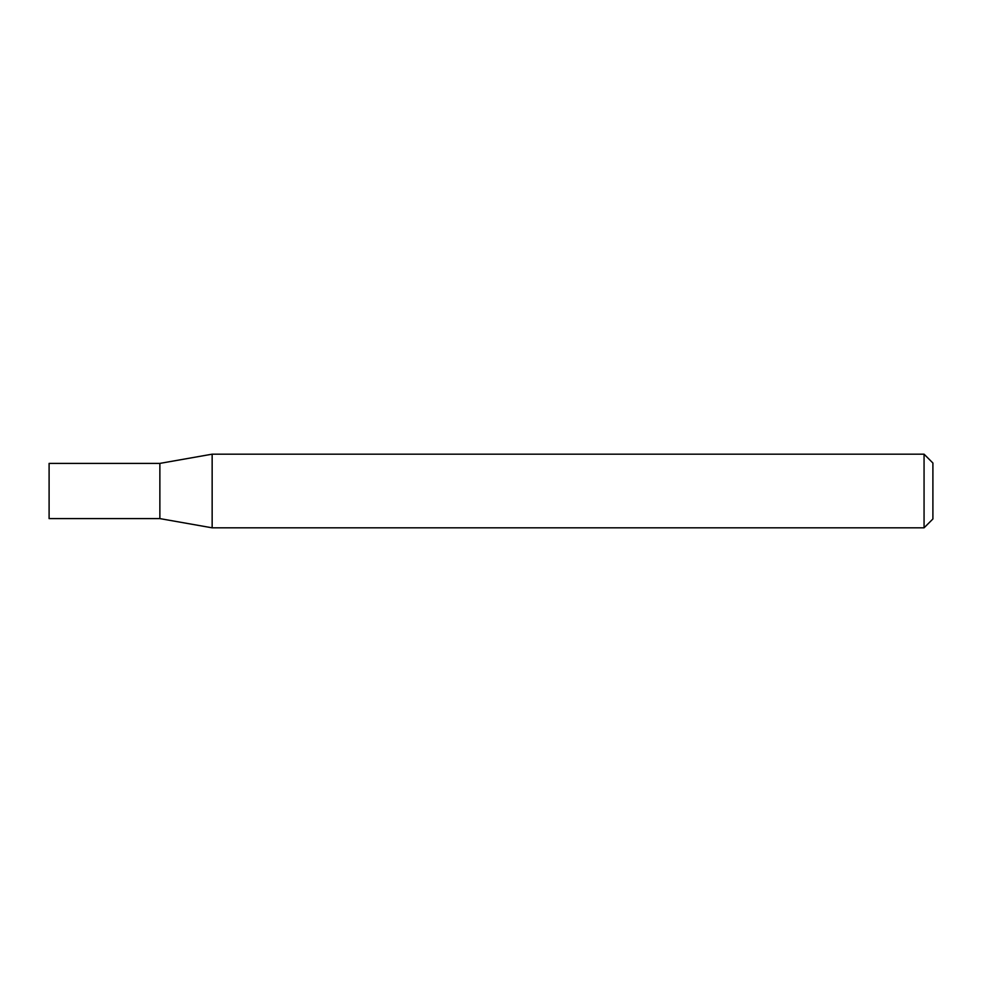 <?xml version="1.0" encoding="UTF-8"?>
<svg xmlns="http://www.w3.org/2000/svg" width="982" height="982" viewBox="0 0 982 982"><rect width="100%" height="100%" fill="white"/><g stroke="black" fill="none" stroke-linecap="round" stroke-linejoin="round"><path stroke-width="1.47" d="M159.87 518.606L159.87 463.394L212.149 454.175L212.149 527.825L159.87 518.606L49.1 518.606L49.1 463.394L159.87 463.394M924.062 454.175L932.9 463.013L932.9 518.987L924.062 527.825L924.062 454.175L212.149 454.175M924.062 527.825L212.149 527.825"/></g></svg>
